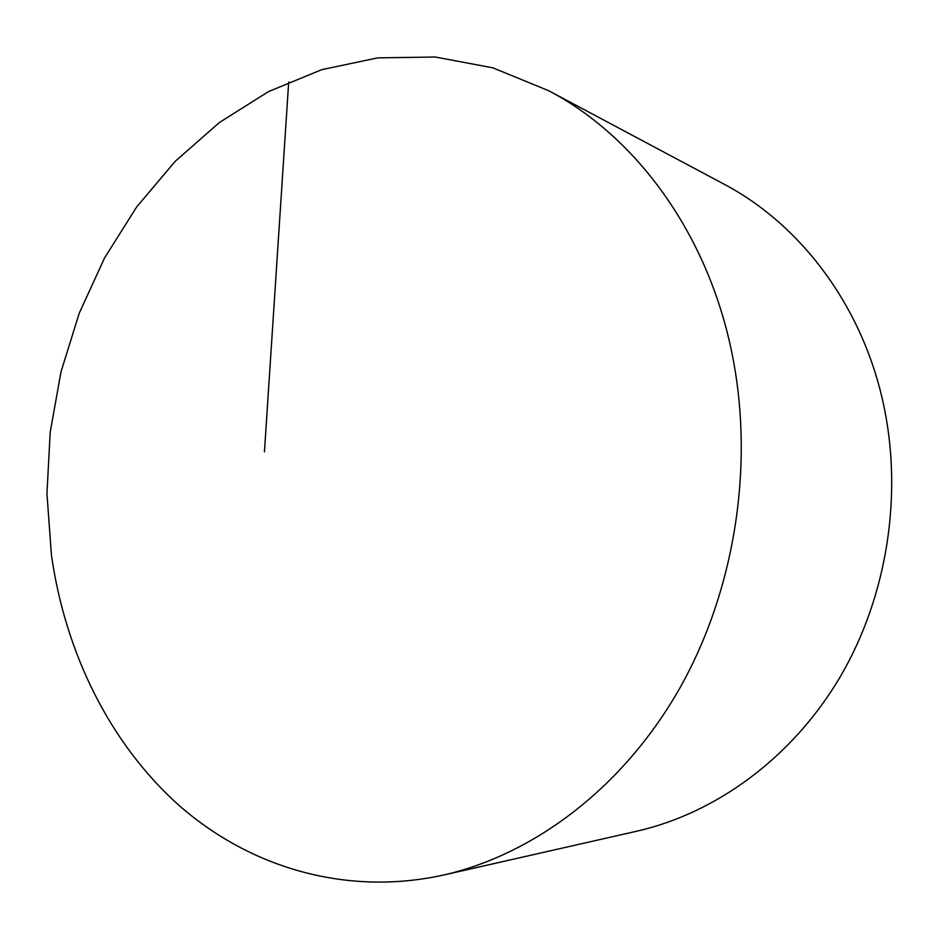 <?xml version="1.0" encoding="UTF-8"?>
<svg xmlns="http://www.w3.org/2000/svg" width="939" height="939" viewBox="0 0 939 939"><rect width="100%" height="100%" fill="white"/><g stroke="black" fill="none" stroke-linecap="round" stroke-linejoin="round"><path stroke-width="1.41" d="M731.328 350.2C706.527 231.804 635.269 136.108 548.669 90.707L492.893 67.843L435.332 57.021L377.748 57.866L321.701 69.686L268.554 91.576L219.421 122.493L175.241 161.285L136.777 206.803L104.616 257.838L79.24 313.215L61.012 371.774L50.178 432.339L46.95 493.738L51.41 554.796C65.214 652.57 109.84 744.052 179.924 806.167C250.255 867.46 346.045 896.51 443.548 875.042C534.326 854.361 623.132 787.586 679.554 688.592C735.566 589.446 755.073 462.446 731.328 350.2M443.548 875.042L637.018 831.144C716.527 812.998 792.598 757.468 840.311 676.679C887.625 595.725 903.518 492.822 882.754 400.883C861.028 303.954 799.605 223.869 723.758 184.009L548.669 90.707M264.446 451.823L288.696 81.975"/></g></svg>
